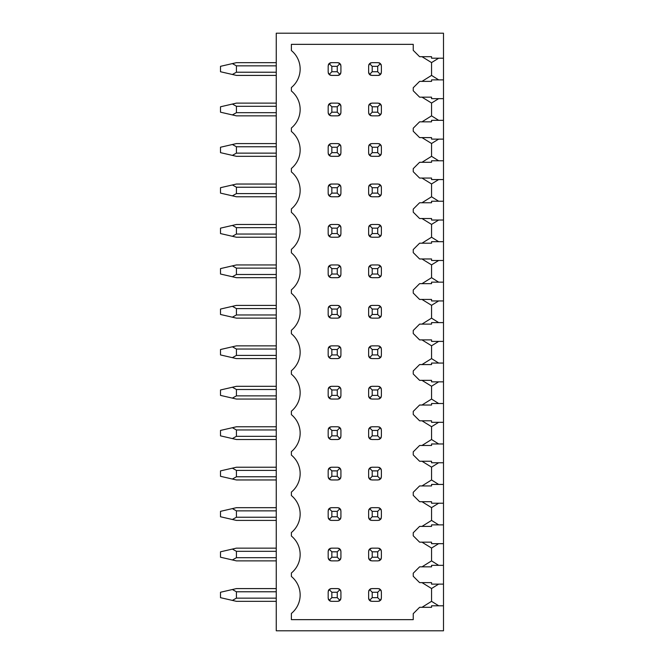<?xml version="1.0" encoding="UTF-8"?>
<svg xmlns="http://www.w3.org/2000/svg" width="664" height="664" viewBox="0 0 664 664"><rect width="100%" height="100%" fill="white"/><g stroke="black" fill="none" stroke-linecap="round" stroke-linejoin="round"><path stroke-width="1" d="M276.257 33.2L276.257 630.8L443.494 630.8L443.494 605.792L431.55 605.792L431.55 607.311L419.598 607.311L413.232 613.677L413.232 619.653L291.388 619.653L291.388 613.453A23.887 23.887 0 0 0 291.388 576.476L291.388 572.999A23.887 23.887 0 0 0 291.388 536.022L291.388 532.536A23.887 23.887 0 0 0 291.388 495.56L291.388 492.082A23.887 23.887 0 0 0 291.388 455.106L291.388 451.628A23.887 23.887 0 0 0 291.388 414.651L291.388 411.174A23.887 23.887 0 0 0 291.388 374.197L291.388 370.719A23.887 23.887 0 0 0 291.388 333.743L291.388 330.257A23.887 23.887 0 0 0 291.388 293.281L291.388 289.803A23.887 23.887 0 0 0 291.388 252.826L291.388 249.349A23.887 23.887 0 0 0 291.388 212.372L291.388 208.894A23.887 23.887 0 0 0 291.388 171.918L291.388 168.44A23.887 23.887 0 0 0 291.388 131.464L291.388 127.978A23.887 23.887 0 0 0 291.388 91.001L291.388 87.523A23.887 23.887 0 0 0 291.388 50.547L291.388 44.347L413.232 44.347L413.232 50.323L419.598 56.689L431.55 56.689L431.55 58.208L443.494 58.208L443.494 33.2L276.257 33.2M276.257 75.405L236.434 75.405L220.506 71.745L220.506 66.325L236.434 62.665L276.257 62.665M232.375 74.476L236.434 72.218L236.434 65.852L232.375 63.603M276.257 115.86L236.434 115.86L220.506 112.199L220.506 106.788L236.434 103.119L276.257 103.119M232.375 114.93L236.434 112.681L236.434 106.306L232.375 104.057M276.257 156.322L236.434 156.322L220.506 152.654L220.506 147.242L236.434 143.582L276.257 143.582M232.375 155.384L236.434 153.135L236.434 146.761L232.375 144.511M276.257 196.776L236.434 196.776L220.506 193.116L220.506 187.696L236.434 184.036L276.257 184.036M232.375 195.838L236.434 193.589L236.434 187.223L232.375 184.965M276.257 237.231L236.434 237.231L220.506 233.57L220.506 228.15L236.434 224.49L276.257 224.49M232.375 236.301L236.434 234.043L236.434 227.677L232.375 225.42M276.257 277.685L236.434 277.685L220.506 274.024L220.506 268.605L236.434 264.944L276.257 264.944M232.375 276.755L236.434 274.498L236.434 268.132L232.375 265.882M276.257 318.139L236.434 318.139L232.375 317.209L236.434 314.96L236.434 308.586L232.375 306.336L236.434 305.398L276.257 305.398M232.375 317.209L220.506 314.479L220.506 309.067L232.375 306.336M236.434 358.601L276.257 358.601L236.434 358.601L276.257 358.601L236.434 358.601L220.506 354.933L220.506 349.521L236.434 345.861L276.257 345.861M232.375 357.664L236.434 355.414L236.434 349.04L232.375 346.791M276.257 399.056L236.434 399.056L220.506 395.395L220.506 389.976L236.434 386.315L276.257 386.315M232.375 398.118L236.434 395.868L236.434 389.502L232.375 387.245M236.434 439.51L276.257 439.51L236.434 439.51L276.257 439.51L236.434 439.51L220.506 435.85L220.506 430.43L236.434 426.769L276.257 426.769M232.375 438.58L236.434 436.323L236.434 429.957L232.375 427.699M236.434 467.224L276.257 467.224L236.434 467.224L276.257 467.224L236.434 467.224L220.506 470.884L220.506 476.304L232.375 479.034L236.434 476.777L236.434 470.411L232.375 468.161M236.434 479.964L276.257 479.964L236.434 479.964L276.257 479.964L236.434 479.964L232.375 479.034M236.434 507.678L276.257 507.678L236.434 507.678L276.257 507.678L236.434 507.678L220.506 511.346L220.506 516.758L232.375 519.489L236.434 517.239L236.434 510.865L232.375 508.616M276.257 520.418L236.434 520.418L232.375 519.489M236.434 548.14L276.257 548.14L236.434 548.14L276.257 548.14L236.434 548.14L220.506 551.801L220.506 557.212L232.375 559.943L236.434 557.694L236.434 551.319L232.375 549.07M236.434 560.881L276.257 560.881L236.434 560.881L276.257 560.881L236.434 560.881L232.375 559.943M236.434 588.594L276.257 588.594L236.434 588.594L276.257 588.594L236.434 588.594L220.506 592.255L220.506 597.675L232.375 600.397L236.434 598.148L236.434 591.782L232.375 589.524M276.257 601.335L236.434 601.335L232.375 600.397M438.647 58.208L431.55 62.59L431.55 75.405L421.989 81.381L431.55 81.381L431.55 79.871L443.494 79.871L443.494 98.662L431.55 98.662L431.55 97.151L421.989 97.151L431.55 103.044L431.55 115.86L438.68 120.325M431.55 81.381L419.598 81.381L413.232 87.748L413.232 90.777L419.598 97.151L431.55 97.151M431.55 115.86L421.989 121.836L431.55 121.836L431.55 120.325L443.494 120.325L443.494 139.116L431.55 139.116L431.55 137.606L421.989 137.606L431.55 143.499L431.55 156.322L438.68 160.779M431.55 121.836L419.598 121.836L413.232 128.21L413.232 131.231L419.598 137.606L431.55 137.606M431.55 156.322L421.989 162.29L431.55 162.29L431.55 160.779L443.494 160.779L443.494 179.57L431.55 179.57L431.55 178.06L421.989 178.06L431.55 183.953L431.55 196.776L438.68 201.233M431.55 162.29L419.598 162.29L413.232 168.664L413.232 171.694L419.598 178.06L431.55 178.06M431.55 196.776L421.989 202.752L431.55 202.752L431.55 201.233L443.494 201.233L443.494 220.033L431.55 220.033L431.55 218.514L421.989 218.514L431.55 224.407L431.55 237.231L438.68 241.688M431.55 202.752L419.598 202.752L413.232 209.118L413.232 212.148L419.598 218.514L431.55 218.514M431.55 237.231L421.989 243.207L431.55 243.207L431.55 241.688L443.494 241.688L443.494 260.487L431.55 260.487L431.55 258.968L421.989 258.968L431.55 264.87L431.55 277.685L438.68 282.15M431.55 243.207L419.598 243.207L413.232 249.573L413.232 252.602L419.598 258.968L431.55 258.968M431.55 277.685L421.989 283.661L431.55 283.661L431.55 282.15L443.494 282.15L443.494 300.941L431.55 300.941L431.55 299.431L421.989 299.431L431.55 305.324L431.55 318.139L438.68 322.604M431.55 283.661L419.598 283.661L413.232 290.027L413.232 293.056L419.598 299.431L431.55 299.431M431.55 318.139L421.989 324.115L431.55 324.115L431.55 322.604L443.494 322.604L443.494 341.396L431.55 341.396L431.55 339.885L421.989 339.885L431.55 345.778L431.55 358.601L438.68 363.059M431.55 324.115L419.598 324.115L413.232 330.489L413.232 333.511L419.598 339.885L431.55 339.885M431.55 358.601L421.989 364.569L431.55 364.569L431.55 363.059L443.494 363.059L443.494 381.85L431.55 381.85L431.55 380.339L421.989 380.339L431.55 386.232L431.55 399.056L438.68 403.513M431.55 364.569L419.598 364.569L413.232 370.944L413.232 373.973L419.598 380.339L431.55 380.339M431.55 399.056L421.989 405.032L431.55 405.032L431.55 403.513L443.494 403.513L443.494 422.312L431.55 422.312L431.55 420.793L421.989 420.793L431.55 426.686L431.55 439.51L438.68 443.967M431.55 405.032L419.598 405.032L413.232 411.398L413.232 414.427L419.598 420.793L431.55 420.793M431.55 439.51L421.989 445.486L431.55 445.486L431.55 443.967L443.494 443.967L443.494 462.766L431.55 462.766L431.55 461.248L421.989 461.248L431.55 467.149L431.55 479.964L438.68 484.429M431.55 445.486L419.598 445.486L413.232 451.852L413.232 454.881L419.598 461.248L431.55 461.248M431.55 479.964L421.989 485.94L431.55 485.94L431.55 484.429L443.494 484.429L443.494 503.221L431.55 503.221L431.55 501.71L421.989 501.71L431.55 507.603L431.55 520.418L438.68 524.884M431.55 485.94L419.598 485.94L413.232 492.306L413.232 495.336L419.598 501.71L431.55 501.71M431.55 520.418L421.989 526.394L431.55 526.394L431.55 524.884L443.494 524.884L443.494 543.675L431.55 543.675L431.55 542.164L421.989 542.164L431.55 548.057L431.55 560.881L438.68 565.338M431.55 526.394L419.598 526.394L413.232 532.769L413.232 535.79L419.598 542.164L431.55 542.164M431.55 560.881L421.989 566.849L431.55 566.849L431.55 565.338L443.494 565.338L443.494 584.129L431.55 584.129L431.55 582.619L421.989 582.619L431.55 588.511L431.55 601.335L438.68 605.792M431.55 566.849L419.598 566.849L413.232 573.223L413.232 576.252L419.598 582.619L431.55 582.619M443.494 605.792L443.494 584.129M443.494 565.338L443.494 543.675M443.494 524.884L443.494 503.221M443.494 484.429L443.494 462.766M443.494 443.967L443.494 422.312M443.494 403.513L443.494 381.85M443.494 363.059L443.494 341.396M443.494 322.604L443.494 300.941M443.494 282.15L443.494 260.487M443.494 241.688L443.494 220.033M443.494 201.233L443.494 179.57M443.494 160.779L443.494 139.116M443.494 120.325L443.494 98.662M443.494 79.871L443.494 58.208M431.55 601.335L421.989 607.311L431.55 607.311M381.244 73.14A3.187 3.187 0 0 1 378.189 75.405L380.439 74.476L381.377 72.218L381.377 65.852L380.439 63.603L378.189 62.665L371.815 62.665L369.558 63.611L368.636 65.852L368.636 72.218L369.558 74.468L371.815 75.405L378.189 75.405M379.102 62.798A3.187 3.187 0 0 1 379.675 63.03M381.012 64.366A3.187 3.187 0 0 1 381.244 64.939M368.769 64.939A3.187 3.187 0 0 1 368.993 64.375M370.329 63.038A3.187 3.187 0 0 1 370.894 62.806M370.894 75.273A3.187 3.187 0 0 1 368.636 72.218M340.781 113.594A3.187 3.187 0 0 1 340.549 114.158M339.221 115.495A3.187 3.187 0 0 1 338.648 115.727M338.648 103.26A3.187 3.187 0 0 1 340.922 106.306L339.985 104.057L337.735 103.119L331.361 103.119L329.112 104.057L328.174 106.306L328.174 112.681L329.112 114.93L331.361 115.86L337.735 115.86L339.985 114.93L340.922 112.681L340.922 106.306M328.315 105.393A3.187 3.187 0 0 1 331.361 103.119M330.448 115.727A3.187 3.187 0 0 1 329.883 115.495M328.547 114.158A3.187 3.187 0 0 1 328.315 113.594M381.244 113.594A3.187 3.187 0 0 1 381.012 114.158M379.675 115.495A3.187 3.187 0 0 1 379.102 115.727M379.102 103.26A3.187 3.187 0 0 1 381.377 106.306L380.439 104.057L378.189 103.119L371.815 103.119L369.558 104.065L368.636 106.306L368.636 112.681L369.558 114.922L371.815 115.86L378.189 115.86L380.439 114.93L381.377 112.681L381.377 106.306M368.769 105.393A3.187 3.187 0 0 1 369.558 104.065L372.213 106.788L372.213 112.199L377.708 112.199L377.708 106.788L372.213 106.788M370.329 103.493A3.187 3.187 0 0 1 370.894 103.26M370.894 115.727A3.187 3.187 0 0 1 370.329 115.495M368.993 114.158A3.187 3.187 0 0 1 368.769 113.594M340.781 154.048A3.187 3.187 0 0 1 337.735 156.322L339.985 155.384L340.922 153.135L340.922 146.761L339.985 144.511L337.735 143.582L331.361 143.582L329.112 144.511L328.174 146.761L328.174 153.135L329.112 155.384L331.361 156.322L337.735 156.322M338.648 143.714A3.187 3.187 0 0 1 339.221 143.947M340.549 145.283A3.187 3.187 0 0 1 340.781 145.848M328.315 145.848A3.187 3.187 0 0 1 328.547 145.283M329.883 143.947A3.187 3.187 0 0 1 330.448 143.714M330.448 156.181A3.187 3.187 0 0 1 329.883 155.957M328.547 154.621A3.187 3.187 0 0 1 328.315 154.048M381.244 154.048A3.187 3.187 0 0 1 378.189 156.322L380.439 155.384L381.377 153.135L381.377 146.761L380.439 144.511L378.189 143.582L371.815 143.582L369.558 144.52L368.636 146.761L368.636 153.135L369.558 155.376L371.815 156.322L378.189 156.322M379.102 143.714A3.187 3.187 0 0 1 379.675 143.947M381.012 145.283A3.187 3.187 0 0 1 381.244 145.848M368.769 145.848A3.187 3.187 0 0 1 369.558 144.52L372.213 147.242L372.213 152.654L377.708 152.654L377.708 147.242L372.213 147.242M370.329 143.947A3.187 3.187 0 0 1 370.894 143.714M370.894 156.181A3.187 3.187 0 0 1 370.329 155.949M368.993 154.612A3.187 3.187 0 0 1 368.769 154.048M340.781 194.502A3.187 3.187 0 0 1 337.735 196.776L339.985 195.838L340.922 193.589L340.922 187.223L339.985 184.965L337.735 184.036L331.361 184.036L329.112 184.965L328.174 187.223L328.174 193.589L329.112 195.838L331.361 196.776L337.735 196.776M338.648 184.169A3.187 3.187 0 0 1 339.221 184.401M340.549 185.737A3.187 3.187 0 0 1 340.781 186.302M328.315 186.302A3.187 3.187 0 0 1 331.361 184.036M330.448 196.644A3.187 3.187 0 0 1 329.883 196.411M328.547 195.075A3.187 3.187 0 0 1 328.315 194.502M381.244 194.502A3.187 3.187 0 0 1 378.189 196.776L380.439 195.838L381.377 193.589L381.377 187.223L380.439 184.965L378.189 184.036L371.815 184.036L369.558 184.974L368.636 187.223L368.636 193.589L369.558 195.83L371.815 196.776L378.189 196.776M379.102 184.169A3.187 3.187 0 0 1 379.675 184.401M381.012 185.737A3.187 3.187 0 0 1 381.244 186.302M368.769 186.302A3.187 3.187 0 0 1 369.558 184.974L372.213 187.696L372.213 193.116L377.708 193.116L377.708 187.696L372.213 187.696M370.329 184.401A3.187 3.187 0 0 1 370.894 184.169M370.894 196.635A3.187 3.187 0 0 1 370.329 196.403M368.993 195.067A3.187 3.187 0 0 1 368.769 194.502M340.781 234.965A3.187 3.187 0 0 1 339.985 236.301L340.922 234.043L340.922 227.677L339.985 225.42L337.735 224.49L331.361 224.49L329.112 225.42L328.174 227.677L328.174 234.043L329.112 236.301L331.361 237.231L337.735 237.231L339.985 236.301L337.254 233.57L337.254 228.15L339.985 225.42M339.221 236.865A3.187 3.187 0 0 1 338.648 237.098M338.648 224.623A3.187 3.187 0 0 1 340.922 227.677M328.315 226.756A3.187 3.187 0 0 1 328.547 226.192M329.883 224.855A3.187 3.187 0 0 1 330.448 224.623M330.448 237.098A3.187 3.187 0 0 1 329.883 236.865M328.547 235.529A3.187 3.187 0 0 1 328.315 234.965M381.244 234.965A3.187 3.187 0 0 1 380.439 236.301L381.377 234.043L381.377 227.677L380.439 225.42L378.189 224.49L371.815 224.49L369.558 225.436L368.636 227.677L368.636 234.043L369.558 236.284L371.815 237.231L378.189 237.231L380.439 236.301L377.708 233.57L377.708 228.15L372.213 228.15L372.213 233.57L377.708 233.57M379.675 236.865A3.187 3.187 0 0 1 379.102 237.098M379.102 224.623A3.187 3.187 0 0 1 381.377 227.677M368.769 226.764A3.187 3.187 0 0 1 369.558 225.436L372.213 228.15M370.329 224.864A3.187 3.187 0 0 1 370.894 224.623M370.894 237.098A3.187 3.187 0 0 1 368.636 234.043M340.781 275.419A3.187 3.187 0 0 1 339.985 276.755L340.922 274.498L340.922 268.132L339.985 265.882L337.735 264.944L331.361 264.944L329.112 265.882L328.174 268.132L328.174 274.498L329.112 276.755L331.361 277.685L337.735 277.685L339.985 276.755L337.254 274.024L337.254 268.605L339.985 265.882M339.221 277.32A3.187 3.187 0 0 1 338.648 277.552M338.648 265.077A3.187 3.187 0 0 1 339.221 265.309M340.549 266.646A3.187 3.187 0 0 1 340.781 267.219M328.315 267.219A3.187 3.187 0 0 1 329.112 265.882L331.842 268.605L331.842 274.024L329.112 276.755M329.883 265.309A3.187 3.187 0 0 1 330.448 265.077M330.448 277.552A3.187 3.187 0 0 1 329.883 277.32M328.547 275.983A3.187 3.187 0 0 1 328.315 275.419M381.244 275.419A3.187 3.187 0 0 1 380.439 276.755L381.377 274.498L381.377 268.132L380.439 265.882L378.189 264.944L371.815 264.944L369.558 265.891L368.636 268.132L368.636 274.498L369.558 276.747L371.815 277.685L378.189 277.685L380.439 276.755L377.708 274.024L377.708 268.605L372.213 268.605L372.213 274.024L377.708 274.024M379.675 277.32A3.187 3.187 0 0 1 379.102 277.552M379.102 265.077A3.187 3.187 0 0 1 379.675 265.309M381.012 266.646A3.187 3.187 0 0 1 381.244 267.219M368.769 267.219A3.187 3.187 0 0 1 368.993 266.654M370.329 265.318A3.187 3.187 0 0 1 370.894 265.085M370.894 277.552A3.187 3.187 0 0 1 368.636 274.498M340.781 315.873A3.187 3.187 0 0 1 339.985 317.209L340.922 314.96L340.922 308.586L339.985 306.336L337.735 305.398L331.361 305.398L329.112 306.336L328.174 308.586L328.174 314.96L329.112 317.209L331.361 318.139L337.735 318.139L339.985 317.209L337.254 314.479L337.254 309.067L339.985 306.336M339.221 317.774A3.187 3.187 0 0 1 338.648 318.006M338.648 305.54A3.187 3.187 0 0 1 339.221 305.764M340.549 307.1A3.187 3.187 0 0 1 340.781 307.673M328.315 307.673A3.187 3.187 0 0 1 329.112 306.336L331.842 309.067L331.842 314.479L329.112 317.209M329.883 305.764A3.187 3.187 0 0 1 330.448 305.54M330.448 318.006A3.187 3.187 0 0 1 329.883 317.774M328.547 316.438A3.187 3.187 0 0 1 328.315 315.873M381.244 315.873A3.187 3.187 0 0 1 380.439 317.209L381.377 314.96L381.377 308.586L380.439 306.336L378.189 305.398L371.815 305.398L369.558 306.345L368.636 308.586L368.636 314.96L369.558 317.201L371.815 318.139L378.189 318.139L380.439 317.209L377.708 314.479L377.708 309.067L372.213 309.067L372.213 314.479L377.708 314.479M379.675 317.774A3.187 3.187 0 0 1 379.102 318.006M379.102 305.54A3.187 3.187 0 0 1 379.675 305.764M381.012 307.1A3.187 3.187 0 0 1 381.244 307.673M368.769 307.673A3.187 3.187 0 0 1 368.993 307.108M370.329 305.772A3.187 3.187 0 0 1 370.894 305.54M370.894 318.006A3.187 3.187 0 0 1 368.636 314.96M340.781 356.327A3.187 3.187 0 0 1 339.985 357.664L340.922 355.414L340.922 349.04L339.985 346.791L337.735 345.861L331.361 345.861L329.112 346.791L328.174 349.04L328.174 355.414L329.112 357.664L331.361 358.601L337.735 358.601L339.985 357.664L337.254 354.933L337.254 349.521L339.985 346.791M339.221 358.236A3.187 3.187 0 0 1 338.648 358.46M338.648 345.994A3.187 3.187 0 0 1 339.221 346.226M340.549 347.562A3.187 3.187 0 0 1 340.781 348.127M328.315 348.127A3.187 3.187 0 0 1 329.112 346.791L331.842 349.521L331.842 354.933L329.112 357.664M329.883 346.226A3.187 3.187 0 0 1 330.448 345.994M330.448 358.46A3.187 3.187 0 0 1 329.883 358.236M328.547 356.9A3.187 3.187 0 0 1 328.315 356.327M381.244 356.327A3.187 3.187 0 0 1 380.439 357.664L381.377 355.414L381.377 349.04L380.439 346.791L378.189 345.861L371.815 345.861L369.558 346.799L368.636 349.04L368.636 355.414L369.558 357.655L371.815 358.601L378.189 358.601L380.439 357.664L377.708 354.933L377.708 349.521L372.213 349.521L372.213 354.933L377.708 354.933M379.675 358.236A3.187 3.187 0 0 1 379.102 358.46M379.102 345.994A3.187 3.187 0 0 1 379.675 346.226M381.012 347.562A3.187 3.187 0 0 1 381.244 348.127M368.769 348.127A3.187 3.187 0 0 1 368.993 347.562M370.329 346.226A3.187 3.187 0 0 1 370.894 345.994M370.894 358.46A3.187 3.187 0 0 1 368.636 355.414M340.781 396.781A3.187 3.187 0 0 1 339.985 398.118L340.922 395.868L340.922 389.502L339.985 387.245L337.735 386.315L331.361 386.315L329.112 387.245L328.174 389.502L328.174 395.868L329.112 398.118L331.361 399.056L337.735 399.056L339.985 398.118L337.254 395.395L337.254 389.976L339.985 387.245M339.221 398.69A3.187 3.187 0 0 1 338.648 398.923M338.648 386.448A3.187 3.187 0 0 1 339.221 386.68M340.549 388.017A3.187 3.187 0 0 1 340.781 388.581M328.315 388.581A3.187 3.187 0 0 1 329.112 387.245L331.842 389.976L331.842 395.395L329.112 398.118M329.883 386.68A3.187 3.187 0 0 1 330.448 386.448M330.448 398.923A3.187 3.187 0 0 1 329.883 398.69M328.547 397.354A3.187 3.187 0 0 1 328.315 396.781M381.244 396.781A3.187 3.187 0 0 1 380.439 398.118L381.377 395.868L381.377 389.502L380.439 387.245L378.189 386.315L371.815 386.315L369.558 387.253L368.636 389.502L368.636 395.868L369.558 398.109L371.815 399.056L378.189 399.056L380.439 398.118L377.708 395.395L377.708 389.976L372.213 389.976L372.213 395.395L377.708 395.395M379.675 398.69A3.187 3.187 0 0 1 379.102 398.923M379.102 386.448A3.187 3.187 0 0 1 379.675 386.68M381.012 388.017A3.187 3.187 0 0 1 381.244 388.581M368.769 388.581A3.187 3.187 0 0 1 368.993 388.017M370.329 386.68A3.187 3.187 0 0 1 370.894 386.448M370.894 398.915A3.187 3.187 0 0 1 368.636 395.868M340.781 437.244A3.187 3.187 0 0 1 339.985 438.58L340.922 436.323L340.922 429.957L339.985 427.699L337.735 426.769L331.361 426.769L329.112 427.699L328.174 429.957L328.174 436.323L329.112 438.58L331.361 439.51L337.735 439.51L339.985 438.58L337.254 435.85L337.254 430.43L339.985 427.699M339.221 439.145A3.187 3.187 0 0 1 338.648 439.377M338.648 426.902A3.187 3.187 0 0 1 339.221 427.135M340.549 428.471A3.187 3.187 0 0 1 340.781 429.035M328.315 429.035A3.187 3.187 0 0 1 329.112 427.699L331.842 430.43L331.842 435.85L329.112 438.58M329.883 427.135A3.187 3.187 0 0 1 330.448 426.902M330.448 439.377A3.187 3.187 0 0 1 329.883 439.145M328.547 437.808A3.187 3.187 0 0 1 328.315 437.244M381.244 437.244A3.187 3.187 0 0 1 380.439 438.58L381.377 436.323L381.377 429.957L380.439 427.699L378.189 426.769L371.815 426.769L369.558 427.716L368.636 429.957L368.636 436.323L369.558 438.564L371.815 439.51L378.189 439.51L380.439 438.58L377.708 435.85L377.708 430.43L372.213 430.43L372.213 435.85L377.708 435.85M379.675 439.145A3.187 3.187 0 0 1 379.102 439.377M379.102 426.902A3.187 3.187 0 0 1 379.675 427.135M381.012 428.471A3.187 3.187 0 0 1 381.244 429.035M368.769 429.044A3.187 3.187 0 0 1 368.993 428.479M370.329 427.143A3.187 3.187 0 0 1 370.894 426.902M370.894 439.377A3.187 3.187 0 0 1 368.636 436.323M340.781 477.698A3.187 3.187 0 0 1 339.985 479.034L340.922 476.777L340.922 470.411L339.985 468.161L337.735 467.224L331.361 467.224L329.112 468.161L328.174 470.411L328.174 476.777L329.112 479.034L331.361 479.964L337.735 479.964L339.985 479.034L337.254 476.304L337.254 470.884L339.985 468.161M339.221 479.599A3.187 3.187 0 0 1 338.648 479.831M338.648 467.356A3.187 3.187 0 0 1 339.221 467.589M340.549 468.925A3.187 3.187 0 0 1 340.781 469.498M328.315 469.498A3.187 3.187 0 0 1 329.112 468.161L331.842 470.884L331.842 476.304L329.112 479.034M329.883 467.589A3.187 3.187 0 0 1 330.448 467.356M330.448 479.831A3.187 3.187 0 0 1 329.883 479.599M328.547 478.263A3.187 3.187 0 0 1 328.315 477.698M381.244 477.698A3.187 3.187 0 0 1 380.439 479.034L381.377 476.777L381.377 470.411L380.439 468.161L378.189 467.224L371.815 467.224L369.558 468.17L368.636 470.411L368.636 476.777L369.558 479.026L371.815 479.964L378.189 479.964L380.439 479.034L377.708 476.304L377.708 470.884L372.213 470.884L372.213 476.304L377.708 476.304M379.675 479.599A3.187 3.187 0 0 1 379.102 479.831M379.102 467.356A3.187 3.187 0 0 1 379.675 467.589M381.012 468.925A3.187 3.187 0 0 1 381.244 469.498M368.769 469.498A3.187 3.187 0 0 1 368.993 468.933M370.329 467.597A3.187 3.187 0 0 1 370.894 467.365M370.894 479.831A3.187 3.187 0 0 1 368.636 476.777M340.781 518.152A3.187 3.187 0 0 1 339.985 519.489L340.922 517.239L340.922 510.865L339.985 508.616L337.735 507.678L331.361 507.678L329.112 508.616L328.174 510.865L328.174 517.239L329.112 519.489L331.361 520.418L337.735 520.418L339.985 519.489L337.254 516.758L337.254 511.346L339.985 508.616M339.221 520.053A3.187 3.187 0 0 1 338.648 520.285M338.648 507.819A3.187 3.187 0 0 1 339.221 508.043M340.549 509.379A3.187 3.187 0 0 1 340.781 509.952M328.315 509.952A3.187 3.187 0 0 1 329.112 508.616L331.842 511.346L331.842 516.758L329.112 519.489M329.883 508.043A3.187 3.187 0 0 1 330.448 507.819M330.448 520.285A3.187 3.187 0 0 1 329.883 520.053M328.547 518.717A3.187 3.187 0 0 1 328.315 518.152M381.244 518.152A3.187 3.187 0 0 1 380.439 519.489L381.377 517.239L381.377 510.865L380.439 508.616L378.189 507.678L371.815 507.678L369.558 508.624L368.636 510.865L368.636 517.239L369.558 519.48L371.815 520.418L378.189 520.418L380.439 519.489L377.708 516.758L377.708 511.346L372.213 511.346L372.213 516.758L377.708 516.758M379.675 520.053A3.187 3.187 0 0 1 379.102 520.285M379.102 507.819A3.187 3.187 0 0 1 379.675 508.043M381.012 509.379A3.187 3.187 0 0 1 381.244 509.952M368.769 509.952A3.187 3.187 0 0 1 368.993 509.388M370.329 508.051A3.187 3.187 0 0 1 370.894 507.819M370.894 520.285A3.187 3.187 0 0 1 368.636 517.239M340.781 558.607A3.187 3.187 0 0 1 339.985 559.943L340.922 557.694L340.922 551.319L339.985 549.07L337.735 548.14L331.361 548.14L329.112 549.07L328.174 551.319L328.174 557.694L329.112 559.943L331.361 560.881L337.735 560.881L339.985 559.943L337.254 557.212L337.254 551.801L339.985 549.07M339.221 560.516A3.187 3.187 0 0 1 338.648 560.74M338.648 548.273A3.187 3.187 0 0 1 339.221 548.505M340.549 549.842A3.187 3.187 0 0 1 340.781 550.406M328.315 550.406A3.187 3.187 0 0 1 329.112 549.07L331.842 551.801L331.842 557.212L329.112 559.943M329.883 548.505A3.187 3.187 0 0 1 330.448 548.273M330.448 560.74A3.187 3.187 0 0 1 329.883 560.516M328.547 559.179A3.187 3.187 0 0 1 328.315 558.607M381.244 558.607A3.187 3.187 0 0 1 380.439 559.943L381.377 557.694L381.377 551.319L380.439 549.07L378.189 548.14L371.815 548.14L369.558 549.078L368.636 551.319L368.636 557.694L369.558 559.935L371.815 560.881L378.189 560.881L380.439 559.943L377.708 557.212L377.708 551.801L372.213 551.801L372.213 557.212L377.708 557.212M379.675 560.516A3.187 3.187 0 0 1 379.102 560.74M379.102 548.273A3.187 3.187 0 0 1 379.675 548.505M381.012 549.842A3.187 3.187 0 0 1 381.244 550.406M368.769 550.406A3.187 3.187 0 0 1 368.993 549.842M370.329 548.505A3.187 3.187 0 0 1 370.894 548.273M370.894 560.74A3.187 3.187 0 0 1 368.636 557.694M340.781 599.061A3.187 3.187 0 0 1 339.985 600.397L340.922 598.148L340.922 591.782L339.985 589.524L337.735 588.594L331.361 588.594L329.112 589.524L328.174 591.782L328.174 598.148L329.112 600.397L331.361 601.335L337.735 601.335L339.985 600.397L337.254 597.675L337.254 592.255L339.985 589.524M339.221 600.97A3.187 3.187 0 0 1 338.648 601.202M338.648 588.727A3.187 3.187 0 0 1 339.221 588.96M340.549 590.296A3.187 3.187 0 0 1 340.781 590.86M328.315 590.86A3.187 3.187 0 0 1 329.112 589.524L331.842 592.255L331.842 597.675L329.112 600.397M329.883 588.96A3.187 3.187 0 0 1 330.448 588.727M330.448 601.202A3.187 3.187 0 0 1 329.883 600.97M328.547 599.634A3.187 3.187 0 0 1 328.315 599.061M381.244 599.061A3.187 3.187 0 0 1 380.439 600.397L381.377 598.148L381.377 591.782L380.439 589.524L378.189 588.594L371.815 588.594L369.558 589.532L368.636 591.782L368.636 598.148L369.558 600.389L371.815 601.335L378.189 601.335L380.439 600.397L377.708 597.675L377.708 592.255L372.213 592.255L372.213 597.675L377.708 597.675M379.675 600.97A3.187 3.187 0 0 1 379.102 601.202M379.102 588.727A3.187 3.187 0 0 1 379.675 588.96M381.012 590.296A3.187 3.187 0 0 1 381.244 590.86M368.769 590.86A3.187 3.187 0 0 1 368.993 590.296M370.329 588.96A3.187 3.187 0 0 1 370.894 588.727M370.894 601.194A3.187 3.187 0 0 1 368.636 598.148M340.781 73.14A3.187 3.187 0 0 1 337.735 75.405L339.985 74.476L340.922 72.218L340.922 65.852L339.985 63.603L337.735 62.665L331.361 62.665L329.112 63.603L328.174 65.852L328.174 72.218L329.112 74.476L331.361 75.405L337.735 75.405M338.648 62.798A3.187 3.187 0 0 1 339.221 63.03M340.549 64.366A3.187 3.187 0 0 1 340.781 64.939M328.315 64.939A3.187 3.187 0 0 1 331.361 62.665M330.448 75.273A3.187 3.187 0 0 1 329.883 75.04M328.547 73.704A3.187 3.187 0 0 1 328.315 73.14M331.842 71.745L337.254 71.745L337.254 66.325L331.842 66.325L331.842 71.745L329.112 74.476M337.254 71.745L339.985 74.476M337.254 66.325L339.985 63.603M372.213 71.745L377.708 71.745L377.708 66.325L372.213 66.325L372.213 71.745L369.558 74.468M377.708 71.745L380.439 74.476M377.708 66.325L380.439 63.603M372.213 66.325L369.558 63.611M331.842 66.325L329.112 63.603M331.842 112.199L337.254 112.199L337.254 106.788L331.842 106.788L331.842 112.199L329.112 114.93M337.254 112.199L339.985 114.93M337.254 106.788L339.985 104.057M372.213 112.199L369.558 114.922M377.708 112.199L380.439 114.93M377.708 106.788L380.439 104.057M331.842 106.788L329.112 104.057M331.842 152.654L337.254 152.654L337.254 147.242L331.842 147.242L331.842 152.654L329.112 155.384M337.254 152.654L339.985 155.384M337.254 147.242L339.985 144.511M372.213 152.654L369.558 155.376M377.708 152.654L380.439 155.384M377.708 147.242L380.439 144.511M331.842 147.242L329.112 144.511M331.842 193.116L337.254 193.116L337.254 187.696L331.842 187.696L331.842 193.116L329.112 195.838M337.254 193.116L339.985 195.838M337.254 187.696L339.985 184.965M372.213 193.116L369.558 195.83M377.708 193.116L380.439 195.838M377.708 187.696L380.439 184.965M331.842 187.696L329.112 184.965M337.254 228.15L331.842 228.15L331.842 233.57L329.112 236.301M331.842 233.57L337.254 233.57M372.213 233.57L369.558 236.284M377.708 228.15L380.439 225.42M331.842 228.15L329.112 225.42M331.842 274.024L337.254 274.024M337.254 268.605L331.842 268.605M372.213 274.024L369.558 276.747M377.708 268.605L380.439 265.882M372.213 268.605L369.558 265.891M331.842 314.479L337.254 314.479M337.254 309.067L331.842 309.067M372.213 314.479L369.558 317.201M377.708 309.067L380.439 306.336M372.213 309.067L369.558 306.345M331.842 354.933L337.254 354.933M337.254 349.521L331.842 349.521M372.213 354.933L369.558 357.655M377.708 349.521L380.439 346.791M372.213 349.521L369.558 346.799M331.842 395.395L337.254 395.395M337.254 389.976L331.842 389.976M372.213 395.395L369.558 398.109M377.708 389.976L380.439 387.245M372.213 389.976L369.558 387.253M331.842 435.85L337.254 435.85M337.254 430.43L331.842 430.43M372.213 435.85L369.558 438.564M377.708 430.43L380.439 427.699M372.213 430.43L369.558 427.716M331.842 476.304L337.254 476.304M337.254 470.884L331.842 470.884M372.213 476.304L369.558 479.026M377.708 470.884L380.439 468.161M372.213 470.884L369.558 468.17M331.842 516.758L337.254 516.758M337.254 511.346L331.842 511.346M372.213 516.758L369.558 519.48M377.708 511.346L380.439 508.616M372.213 511.346L369.558 508.624M331.842 557.212L337.254 557.212M337.254 551.801L331.842 551.801M372.213 557.212L369.558 559.935M377.708 551.801L380.439 549.07M372.213 551.801L369.558 549.078M331.842 597.675L337.254 597.675M337.254 592.255L331.842 592.255M372.213 597.675L369.558 600.389M377.708 592.255L380.439 589.524M372.213 592.255L369.558 589.532M431.55 56.689L421.989 56.689L431.55 62.59M438.647 584.129L431.55 588.511M438.647 543.675L431.55 548.057M438.647 503.221L431.55 507.603M438.647 462.766L431.55 467.149M438.647 422.312L431.55 426.686M438.647 381.85L431.55 386.232M438.647 341.396L431.55 345.778M438.647 300.941L431.55 305.324M438.647 260.487L431.55 264.87M438.647 220.033L431.55 224.407M438.647 179.57L431.55 183.953M438.647 139.116L431.55 143.499M438.647 98.662L431.55 103.044M431.55 75.405L438.68 79.871M236.434 65.852L276.257 65.852M236.434 72.218L276.257 72.218M236.434 106.306L276.257 106.306M236.434 112.681L276.257 112.681M236.434 146.761L276.257 146.761M236.434 153.135L276.257 153.135M236.434 187.223L276.257 187.223M236.434 193.589L276.257 193.589M236.434 227.677L276.257 227.677M236.434 234.043L276.257 234.043M236.434 268.132L276.257 268.132M236.434 274.498L276.257 274.498M236.434 308.586L276.257 308.586M236.434 314.96L276.257 314.96M236.434 349.04L276.257 349.04M236.434 355.414L276.257 355.414M236.434 389.502L276.257 389.502M236.434 395.868L276.257 395.868M236.434 429.957L276.257 429.957M236.434 436.323L276.257 436.323M236.434 470.411L276.257 470.411M236.434 476.777L276.257 476.777M236.434 510.865L276.257 510.865M236.434 517.239L276.257 517.239M236.434 551.319L276.257 551.319M236.434 557.694L276.257 557.694M236.434 591.782L276.257 591.782M236.434 598.148L276.257 598.148"/></g></svg>
